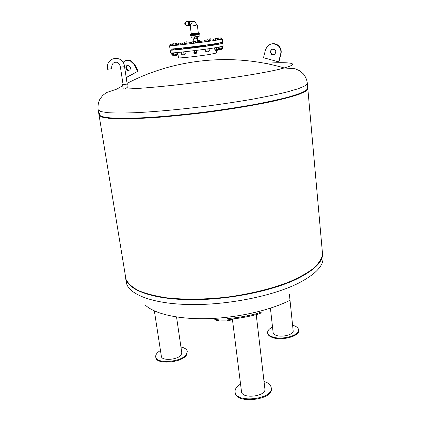 <?xml version="1.0" encoding="UTF-8"?>
<svg xmlns="http://www.w3.org/2000/svg" width="421" height="421" viewBox="0 0 421 421"><rect width="100%" height="100%" fill="white"/><g stroke="black" fill="none" stroke-linecap="round" stroke-linejoin="round"><path stroke-width="0.63" d="M175.899 48.641L176.031 49.62L173.752 49.91L173.61 48.847M174.562 55.577L176.736 55.298M176.752 55.277L174.541 55.561M173.399 52.846L173.684 54.93L177.409 54.414L177.157 52.541M174.889 52.736L175.168 54.788M176.773 52.578L177.03 54.53M193.228 47.783L181.498 49.189L181.351 48.078M182.304 54.935L184.419 54.798M184.524 54.63L182.282 54.914M181.067 52.157L181.34 54.256L182.004 54.235L185.266 53.783L184.998 51.736M181.719 52.088L182.004 54.235M183.693 51.878L183.972 53.999M195.412 46.421L195.555 47.531L193.234 47.826L193.086 46.71M194.023 53.609L196.233 53.33M196.249 53.304L193.997 53.588M192.876 50.82L193.144 52.946L194.691 52.799L196.907 52.425L196.644 50.352M194.418 50.631L194.691 52.799M196.307 50.394L196.575 52.536M207.763 44.794L207.9 45.91L205.585 46.205L205.453 45.11M206.348 51.972L208.553 51.694M208.574 51.672L206.327 51.951M205.843 49.141L206.106 51.267L208.09 51.025L209.337 50.815L209.074 48.689M207.821 48.868L208.09 51.025M205.127 49.241L205.38 51.294L206.106 51.267M217.131 43.421L217.257 44.51L214.968 44.8L214.847 43.773M215.705 50.504L217.889 50.231M217.904 50.21L215.684 50.488M216.184 47.626L216.436 49.699L218.273 49.446L218.288 47.278M218.02 47.326L218.273 49.446M214.631 47.868L214.868 49.852L216.436 49.699M220.967 42.768L221.078 43.721L218.825 44L218.725 43.163M219.541 49.62L221.693 49.346M221.709 49.325L219.52 49.599M221.051 46.778L221.272 48.694L222.462 48.494L222.23 46.526M218.399 47.263L218.599 48.957L221.272 48.694M219.125 47.136L219.341 48.925M218.51 43.2L218.31 43.768M217.862 49.583L219.183 49.257M219.199 49.236L218.467 49.373M177.262 54.456L178.02 54.498M178.004 54.362L177.367 54.425M177.315 53.72L177.909 53.656M177.673 52.493L177.825 53.667M172.805 55.383L174.478 55.33M174.462 55.193L172.784 55.361M171.636 52.935L171.879 54.719L173.631 54.567M172.252 52.914L172.494 54.704M173.71 49.615L172.005 49.804L171.894 48.973M221.046 43.442L222.798 43.468L223.119 46.205L214.242 47.926C198.444 50.388 169.353 53.641 170.521 52.846L170.152 50.12L171.984 49.631M222.798 43.468L213.905 45.121C198.086 47.526 168.974 50.836 170.152 50.12M216.378 50.588L216.662 52.967L210.132 54.356C198.67 56.23 177.688 58.493 178.457 57.793L177.751 52.483M212.9 44.063L214.694 44.042L207.821 45.284M205.511 45.615L195.476 46.947M193.155 47.231L183.724 48.294M181.409 48.52L178.141 48.662L179.888 48.236M214.915 44.331L207.837 45.405M205.527 45.731L195.491 47.047M193.171 47.336L183.74 48.426M181.43 48.668L175.967 49.152M175.91 48.736L177.062 48.526M217.141 43.547L218.241 43.679L217.189 43.926M214.968 44.784L207.895 45.857M205.585 46.178L195.549 47.499M181.488 49.12L176.025 49.604M218.42 43.916L217.241 44.384M178.588 42.921L178.772 44.337L178.493 44.41L178.304 42.995L175.025 43.4L178.304 42.995M178.493 44.41L176.715 44.647L176.525 43.231M176.715 44.647L176.089 44.715M175.078 43.784L175.025 43.4M173.573 43.747L170.437 44.168L173.573 43.747M172.431 45.415L170.631 45.605L170.437 44.168M171.326 45.552L171.131 44.116M174.41 43.858L172.268 44.179L174.41 43.858M175.652 43.758L175.846 45.221L176.146 45.147L175.952 43.684M175.846 45.221L172.463 45.642L172.268 44.179M174.005 45.473L173.81 44.01M181.13 43.189L183.856 42.884L181.13 43.189M183.856 42.884L184.051 44.368L182.819 44.558L180.088 44.858L179.893 43.379M180.83 44.8L180.635 43.321M182.819 44.558L182.625 43.074M192.034 41.905L195.491 41.479L192.034 41.905M195.491 41.479L195.681 42.968L193.571 43.295L191.965 43.468L191.776 41.979M193.571 43.295L193.381 41.8M195.433 43.042L195.244 41.547M208.011 39.874L208.19 41.363L207.011 41.547L204.201 41.858L204.017 40.369L208.011 39.874L204.017 40.369M205.006 41.795L204.827 40.305M207.011 41.547L206.827 40.058M217.215 38.543L217.389 40.011L215.399 40.321L213.779 40.5L213.605 39.027L217.215 38.543L213.605 39.027M215.399 40.321L215.22 38.848M217.21 40.074L217.031 38.6M221.22 37.837L221.388 39.285L220.267 39.458L217.494 39.769L217.325 38.322L221.22 37.837L217.325 38.322M218.315 39.7L218.141 38.253M220.267 39.458L220.094 38.011M216.652 38.606L216.605 38.232L215.036 38.411L218.531 37.943L216.605 38.232M215.084 38.795L215.036 38.411M209.832 40.348L209.658 38.943L208.111 39.074L210.774 38.774L210.942 40.179L208.095 40.563M207.853 39.89L207.769 39.174M210.774 38.774L209.658 38.943M207.085 39.958L207 39.242M197.581 40.332L199.449 40.116L199.628 41.511L197.765 41.795M199.407 41.574L199.228 40.174L197.586 40.395M187.945 41.621L188.124 43.021L186.971 43.195L186.787 41.795L184.198 42.084L186.787 41.795M186.971 43.195L185.093 43.431L184.908 42.026M185.093 43.431L184.382 43.484L184.198 42.084M221.367 39.121L213.368 40.679C197.512 42.995 168.368 46.394 169.568 45.805L170.621 45.521M178.762 44.231L179.983 44.058M183.94 43.505L184.377 43.447M188.119 42.947L191.839 42.458M199.622 41.474L204.085 40.932M210.937 40.137L213.7 39.832M222.288 39.142L222.662 42.316L213.763 43.937C197.933 46.321 168.81 49.652 169.995 48.973L169.568 45.805M197.775 34.112L190.476 35.001L197.775 34.112M193.686 21.113L192.76 21.245L191.308 23.676M194.723 21.724L192.244 22.039M190.797 21.513L189.871 21.639C188.934 23.287 189.266 24.329 190.871 24.776M196.086 25.439L190.281 26.181L196.086 25.439M191.013 21.482L189.308 21.434L188.755 23.344L189.771 25.065L190.808 24.939M190.192 21.371L189.603 21.576C188.608 23.223 188.924 24.344 190.55 24.934L190.671 24.913M190.802 24.944L189.771 25.065M189.145 25.149L188.129 23.429L188.755 23.344M188.129 23.429L188.682 21.518L189.308 21.434M186.145 25.476L186.456 25.434L186.145 25.476L185.166 23.834L185.998 21.966M185.577 23.776L185.166 23.834M190.824 24.897L190.776 24.902C189.15 24.313 188.834 23.192 189.829 21.545L190.981 21.487M190.792 24.986L189.976 25.418C187.982 24.692 187.598 23.323 188.813 21.308L190.35 21.313M187.482 25.744C185.493 25.028 185.103 23.665 186.319 21.655L187.524 21.487M186.014 25.255C184.651 24.755 184.382 23.813 185.224 22.439L185.619 22.276M197.481 36.759L197.702 38.49L194.681 38.911L193.223 39.069L193.002 37.332M190.476 35.001L190.524 35.364L199.396 34.243L199.349 33.88L190.476 35.001L190.429 34.638L199.307 33.517L198.202 33.401C199.412 33.238 199.38 33.227 198.117 33.37M194.46 37.169L194.681 38.911M196.707 36.88L196.928 38.621M197.354 38.548L197.817 42.216L195.623 42.532M123.074 84.505L127.163 83.958M127.695 83.989L128.031 86.21C127.71 87.21 126.5 88.147 124.395 89.026L123.221 88.915L122.574 84.674M123.295 89.057L116.775 89.105L106.397 92.599L102.635 95.509L99.751 99.493C98.246 102.645 97.714 106.081 98.161 109.802L98.961 114.707L101.582 116.612L108.876 117.885C116.054 118.39 125.532 118.459 137.304 118.096C156.396 117.222 180.009 115.138 204.727 112.102C221.183 109.934 236.834 107.571 251.674 105.013C265.625 102.414 277.565 99.866 287.501 97.362L298.999 93.867L305.751 90.82L307.814 88.326L307.367 83.374L305.288 85.726L298.51 88.636L286.98 91.999C277.018 94.425 265.046 96.914 251.063 99.456C236.186 101.977 220.504 104.319 204.017 106.487C179.251 109.534 155.602 111.681 136.488 112.66C124.705 113.096 115.222 113.107 108.05 112.696L100.761 111.565L98.161 109.802M264.851 63.297C290.316 61.729 301.704 63.203 284.201 67.955C260.446 75.143 160.085 88.452 124.395 89.026M126.189 77.553L138.088 71.091L126.295 77.701M138.088 71.091L134.636 64.329L130.736 60.64L126.832 60.329M129.084 70.328L128.126 70.191C125.958 68.518 125.874 66.871 127.863 65.244M130.478 67.513L128.821 65.397C125.916 64.124 124.579 69.328 127.547 70.323C129.526 70.654 130.505 69.718 130.478 67.513M123.032 62.492C125 60.34 127.374 59.761 130.163 60.756L134.062 64.455L137.525 71.228M278.623 61.871L280.644 54.104C281.375 50.673 280.47 47.805 277.923 45.5C272.287 42.358 268.14 43.81 265.488 49.852L263.509 57.709L278.623 61.871L278.96 61.745L280.975 53.993C281.707 50.567 280.802 47.705 278.265 45.405C276.165 43.773 273.85 43.289 271.319 43.952M272.487 49.199C271.282 49.741 270.687 50.694 270.698 52.062L271.824 54.162L274.034 54.614M270.345 52.172C270.798 49.446 272.24 48.626 274.676 49.704C277.513 51.767 274.182 56.482 271.471 54.272L270.345 52.172M111.739 68.702L107.56 69.254C105.182 56.482 123.432 54.241 124.542 66.676L120.427 67.213C119.801 64.36 117.869 60.508 113.36 63.055C112.012 64.424 111.47 66.308 111.739 68.702M124.542 66.676L127.179 84.058L123.442 84.632L123.09 84.605L120.427 67.213M99.019 114.917L125.979 279.323C128.005 283.444 132.141 287.196 138.377 290.574C145.829 293.647 155.165 296.047 166.39 297.773C184.361 299.789 205.874 299.552 228.082 296.984C250.227 293.947 271.124 288.827 288.032 282.407C298.473 277.944 306.92 273.297 313.371 268.466C318.571 263.641 321.644 258.983 322.581 254.484L307.809 88.536M129.852 285.022C141.093 296.916 182.409 303.104 228.119 297.294C273.839 291.553 312.319 275.287 320.249 260.967M99.03 115.128L101.65 117.043L108.95 118.333L120.953 118.864C131.199 118.827 143.398 118.338 157.554 117.385C172.563 116.175 188.308 114.575 204.785 112.586C229.477 109.381 252.863 105.518 271.566 101.614C283.059 99.03 292.216 96.598 299.042 94.315L305.788 91.257L307.851 88.752M99.53 115.596L103.04 117.317C107.487 118.19 114.202 118.69 123.179 118.822C133.404 118.711 145.403 118.18 159.18 117.222C173.72 116.028 188.918 114.465 204.78 112.549C220.62 110.465 235.728 108.192 250.116 105.734C263.693 103.234 275.45 100.766 285.38 98.33C294.042 95.972 300.42 93.815 304.509 91.862L307.488 89.326M99.367 113.517L99.851 115.833L105.613 117.491L116.838 118.338C126.963 118.459 139.446 118.064 154.291 117.143C170.195 115.917 187.003 114.238 204.727 112.102C222.42 109.76 239.117 107.208 254.826 104.44C269.435 101.64 281.628 98.919 291.4 96.283L302.062 92.678L307.235 89.636L307.125 87.268M145.061 304.846C153.802 313.598 177.467 319.386 207.2 318.66C236.918 317.923 269.608 310.545 289.701 300.42M125.542 277.655L125.569 277.844C127.195 289.411 150.744 298.957 188.076 299.678C225.324 300.426 270.845 291.579 296.868 278.997C314.797 270.014 323.381 261.336 322.612 252.953L322.591 252.763M216.547 319.602L216.641 320.344L218.283 320.486L219.609 319.96M218.194 319.823L218.283 320.486M216.505 319.597L216.641 320.344M228.124 319.934L228.229 320.77L230.05 320.507L230.803 319.66M229.955 319.76L230.05 320.507M227.145 320.002L228.229 320.77M232.424 319.434C224.282 320.57 217.436 320.255 211.884 318.492M176.536 316.971L181.793 352.856L181.125 354.919C177.841 359.918 161.522 361.076 161.375 356.345L154.36 310.908M160.475 350.519C157.086 352.54 155.496 354.64 155.717 356.813C155.912 364.128 181.325 362.292 186.277 354.55L187.266 351.424C186.84 349.298 184.735 347.835 180.941 347.041M155.717 356.813L155.817 357.482C156.017 364.812 181.425 362.976 186.377 355.224L187.266 351.424M227.035 318.044L227.182 318.86C226.856 319.823 237.312 318.708 247.516 316.65C256.026 314.887 260.578 313.571 261.162 312.692L260.999 311.835C260.415 312.703 255.863 314.013 247.353 315.766C237.149 317.829 226.698 318.95 227.024 318.002M256.231 314.65L264.898 388.946C266.44 396.493 241.807 399.334 241.507 391.646L232.371 319.002M240.559 384.126C236.676 386.446 234.844 389.03 235.071 391.877C235.481 403.718 273.639 399.324 271.224 387.704C270.761 384.878 268.361 382.784 264.02 381.41M235.071 391.877L235.165 392.635C235.581 404.492 273.724 400.103 271.313 388.457L271.224 387.704M289.385 294.232L293.169 330.801C294 334.463 282.249 337.668 276.239 335.369C274.334 334.69 273.303 333.785 273.14 332.648L270.424 308.188M272.524 327.091C269.151 328.754 267.524 330.611 267.64 332.669C267.888 334.406 269.461 335.795 272.366 336.837C281.628 340.436 299.899 335.458 298.594 329.811C298.273 327.77 296.268 326.238 292.595 325.228M267.64 332.669L267.714 333.327C267.961 335.063 269.535 336.453 272.44 337.505C281.696 341.105 299.968 336.126 298.663 330.469L298.594 329.811M191.544 34.201C190.281 34.375 190.26 34.39 191.471 34.254L198.202 33.401L197.723 33.217L198.307 32.97L197.344 25.286M192.439 33.848L197.723 33.217M190.429 34.638L191.887 33.954L191.245 33.748L198.291 32.854M197.796 36.464L199.217 36.248L199.028 34.727L191.002 35.743L191.192 37.264L197.796 36.464M134.062 64.455L134.636 64.329M280.644 54.104L280.975 53.993M125.569 277.844L126.279 282.196C127.937 293.953 151.481 303.709 188.761 304.525C225.956 305.372 271.382 296.484 297.342 283.754C315.234 274.666 323.786 265.861 323.007 257.342L322.612 252.953M174.415 54.862L174.51 55.572M176.688 54.577L176.783 55.283M183.661 47.82L183.803 48.894M182.156 54.22L182.251 54.93M184.461 53.92L184.556 54.635M193.876 52.878L193.965 53.604M196.191 52.588L196.286 53.309M206.206 51.251L206.295 51.967M208.516 50.957L208.605 51.678M215.568 49.783L215.652 50.499M217.852 49.504L217.936 50.215M219.409 48.915L219.494 49.615M221.656 48.626L221.741 49.331M219.188 48.931L219.225 49.241M172.663 54.683L172.757 55.377M218.241 43.679L218.546 44.084M199.349 33.88L199.307 33.517M189.871 21.639L192.76 21.245L194.723 21.718L197.307 25.292M191.566 23.013L190.318 26.176M191.245 33.748L190.281 26.181M188.813 21.308L186.319 21.655M189.361 25.339L188.071 25.507M185.587 22.387L185.224 22.439M193.571 39.027L193.902 41.658M307.367 83.374C306.872 79.658 305.504 76.464 303.262 73.786L299.484 70.644L295.116 68.76L284.201 67.955C232.713 52.804 174.757 58.472 127.079 83.384M122.732 85.705L116.733 89.126M128.126 70.191L127.547 70.323M130.736 60.64L130.163 60.756M271.471 54.272L271.824 54.162M277.923 45.5L278.265 45.405"/></g></svg>
